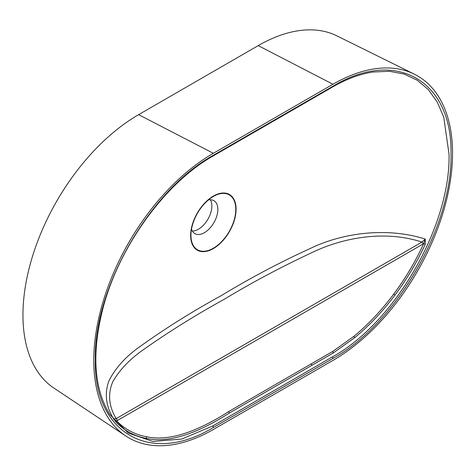 <?xml version="1.0" encoding="UTF-8"?>
<svg xmlns="http://www.w3.org/2000/svg" width="476" height="476" viewBox="0 0 476 476"><rect width="100%" height="100%" fill="white"/><g stroke="black" fill="none" stroke-linecap="round" stroke-linejoin="round"><path stroke-width="0.71" d="M213.361 196.439L213.361 196.439A31.708 18.308 -60 0 1 235.787 209.386A31.708 18.308 -60 0 1 213.361 248.222A31.708 18.308 -60 0 1 190.941 235.281A31.708 18.308 -60 0 1 213.361 196.439L213.361 196.439M191.519 229.099A19.028 10.984 120 0 0 194.88 233.633A19.028 10.984 120 0 0 204.394 232.693A19.028 10.984 120 0 0 216.824 215.925A19.028 10.984 120 0 0 213.908 200.676A19.028 10.984 120 0 0 208.298 200.033M192.369 231.074A19.028 10.984 120 0 0 198.415 229.236A19.028 10.984 120 0 0 210.434 199.789M212.778 156.11A1.69 0.976 -120 0 0 213.01 156.039C165.107 182.945 118.839 246.865 102.929 308.394C91.582 353.019 93.861 388.374 109.76 414.471L128.27 433.053L152.838 441.46L181.683 439.05L212.778 425.966L332.361 356.923C395.062 322.555 450.564 225.63 449.052 154.355L443.733 117.132L437.224 102.001L428.257 89.53L417.154 80.17L404.041 74.024L389.32 71.281L372.976 72.031M236.084 209.214A32.136 18.552 120 0 0 213.361 196.094A32.136 18.552 120 0 0 190.638 235.453A32.136 18.552 120 0 0 213.361 248.567A32.136 18.552 120 0 0 236.084 209.214M125.724 435.933L53.853 388.041A163.583 94.444 -60 0 1 32.594 256.046A163.583 94.444 -60 0 1 138.617 114.656L258.206 45.619A163.583 94.444 -60 0 1 336.913 35.861L414.316 74.161A169.123 97.645 120 0 0 332.95 84.246L213.361 153.29A169.123 97.645 120 0 0 103.744 299.464A169.123 97.645 120 0 0 125.724 435.933A169.123 97.645 120 0 0 213.361 429.465L332.95 360.421A169.123 97.645 120 0 0 444.263 208.536A169.123 97.645 120 0 0 414.316 74.161M229.42 412.995C200.949 431.167 171.146 443.745 146.644 438.473C134.797 436.278 124.748 430.982 116.483 422.587L113.651 418.987C105.874 406.349 104.303 393.622 108.939 380.818C115.162 368.513 124.849 357.571 138.004 347.98C163.857 329.321 191.632 311.857 221.328 295.602C249.668 278.341 279.715 262.443 311.471 247.913C342.488 233.163 386.262 226.707 425.264 239.083L425.264 244.313C416.863 262.413 406.748 279.347 394.925 295.126C382.525 311.613 369.144 325.768 354.781 337.597L333.343 352.924L229.42 412.995A1.69 0.976 60 0 1 228.843 411.478L332.742 351.431L353.995 336.246C368.281 324.459 381.526 310.411 393.729 294.097C405.451 278.383 415.429 261.574 423.67 243.676L116.662 420.927C124.902 429.304 134.881 434.588 146.602 436.772C170.86 442.109 200.533 429.584 228.843 411.478M116.483 422.587A1.69 1.363 135.6 0 1 116.662 420.927L113.651 418.987L116.174 418.612L421.974 242.064C383.579 229.581 341.548 238.173 311.59 252.768C280.798 267.173 251.566 282.744 223.887 299.481C194.993 315.415 167.844 332.379 142.431 350.372C129.514 359.511 119.678 369.87 112.931 381.443C107.6 393.682 108.683 406.07 116.174 418.612A1.69 0.976 60 0 1 117.269 420.617M423.063 244.069A1.69 0.976 60 0 0 421.974 242.064L425.264 239.083L423.67 243.676L425.264 244.313M138.617 114.656L213.361 153.29M258.206 45.619L332.95 84.246M332.95 86.221C395.925 47.999 452.575 80.456 451.01 154.075C452.569 226.029 396.175 323.698 332.95 358.446L213.361 427.49C150.386 465.707 93.736 433.249 95.301 359.636C93.742 287.677 150.136 190.013 213.361 155.265L332.95 86.221A1.69 0.976 60 0 1 332.599 86.995L213.01 156.039A1.69 0.976 -120 0 0 213.361 155.265M212.778 425.966A1.69 0.976 60 0 1 213.361 427.49M332.95 358.446A1.69 0.976 -120 0 0 332.361 356.923M394.925 295.126L393.729 294.097M354.781 337.597A1.69 0.75 50.5 0 1 353.995 336.246M333.343 352.924A1.69 0.952 58.7 0 1 332.742 351.431M311.988 365.33A1.69 0.976 60 0 1 311.405 363.813M146.644 438.473A1.69 1.351 100.5 0 1 146.602 436.772M332.599 86.995C346.647 78.921 360.213 73.917 373.285 71.983L373.255 71.989"/></g></svg>

